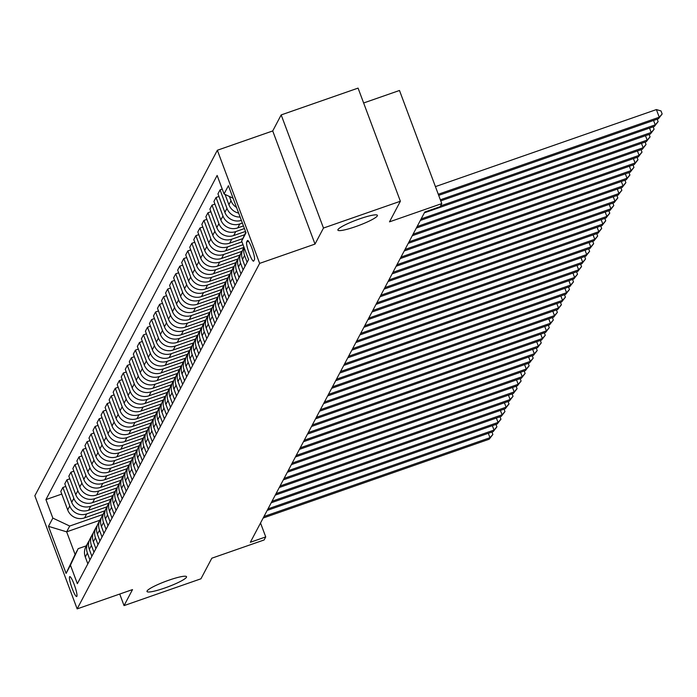 <?xml version="1.0" encoding="UTF-8"?>
<svg xmlns="http://www.w3.org/2000/svg" width="697" height="697" viewBox="0 0 697 697"><rect width="100%" height="100%" fill="white"/><g stroke="black" fill="none" stroke-linecap="round" stroke-linejoin="round"><path stroke-width="1.05" d="M168.831 580.209A21.102 2.971 -20.5 0 1 186.535 576.724A21.102 2.971 -20.5 0 1 164.71 588.024A21.102 2.971 -20.5 0 1 147.006 591.509A21.102 2.971 -20.5 0 1 168.831 580.209M359.713 218.832A21.102 2.971 -20.5 0 1 377.417 215.347A21.102 2.971 -20.5 0 1 355.592 226.638A21.102 2.971 -20.5 0 1 337.888 230.123A21.102 2.971 -20.5 0 1 359.713 218.832M76.87 596.362A10.551 1.638 -109.2 0 0 74.501 585.332A10.551 1.638 -109.2 0 0 69.735 576.611A10.551 1.638 -109.2 0 0 69.552 576.794A10.551 1.638 -109.2 0 0 71.922 587.824A10.551 1.638 -109.2 0 0 76.687 596.536A10.551 1.638 -109.2 0 0 76.87 596.362M217.351 150.247L34.85 495.759L77.149 608.89L259.65 263.379L217.351 150.247L272.719 130.949L315.009 244.081L323.478 228.05L281.179 114.918L272.719 130.949M281.179 114.918L358.075 88.11L400.374 201.241L389.492 221.846L441.776 203.611L399.486 90.479L363.634 102.982M119.727 594.044L124.049 605.606L200.945 578.798L211.827 558.201L264.119 539.966L265.731 536.917L260.53 523.003M323.478 228.05L400.374 201.241M441.776 203.611L440.164 206.669L424.787 212.027L250.354 542.275L265.731 536.917M247.365 240.683L246.651 242.025A10.22 1.586 -109.2 0 0 248.951 252.715A10.22 1.586 -109.2 0 0 253.56 261.157A10.22 1.586 -109.2 0 0 253.743 260.983L254.449 259.641A10.22 1.586 -109.2 0 0 252.157 248.951A10.22 1.586 -109.2 0 0 247.54 240.509A10.22 1.586 -109.2 0 0 247.365 240.683L247.792 240.535M233.077 198.201L224.051 193.958L217.133 175.452L45.924 499.601L61.763 494.077M224.051 193.958L228.407 185.716L246.015 232.798L241.659 241.04L245.788 232.214M99.828 520.267L66.651 531.837L75.11 554.463L78.177 548.661L70.441 565.189L77.358 583.685L248.576 259.537L241.659 241.04M70.441 565.189L66.093 573.422L48.485 526.34L52.841 518.098L45.924 499.601M315.009 244.081L259.65 263.379M124.049 605.606L132.517 589.584L77.149 608.89M78.177 548.661L86.332 545.821M242.364 223.057L239.82 223.946A13.191 12.895 -152.2 0 1 222.944 216L216.026 197.504L218.954 196.484M243.436 225.924L237.729 227.91A13.191 12.895 -152.2 0 1 220.853 219.973L213.935 201.477L216.026 197.504M244.429 228.564L235.795 231.578A13.191 12.895 -152.2 0 1 218.919 223.632L212.001 205.136L214.92 204.116M245.501 231.43L233.695 235.542A13.191 12.895 -152.2 0 1 216.819 227.605L209.902 209.1L212.001 205.136M244.612 234.723L231.761 239.202A13.191 12.895 -152.2 0 1 214.885 231.265L207.967 212.768L210.895 211.749M242.8 238.592L229.662 243.175A13.191 12.895 -152.2 0 1 212.785 235.229L205.876 216.732L207.967 212.768M241.972 241.868L227.727 246.834A13.191 12.895 -152.2 0 1 210.851 238.897L203.942 220.4L206.861 219.381M243.044 244.734L225.636 250.807A13.191 12.895 -152.2 0 1 208.76 242.861L201.842 224.364L203.942 220.4M243.959 247.4L223.702 254.466A13.191 12.895 -152.2 0 1 206.826 246.529L199.908 228.024L202.827 227.004M241.99 251.329L221.602 258.43A13.191 12.895 -152.2 0 1 204.726 250.493L197.809 231.996L199.908 228.024M239.925 255.032L219.668 262.098A13.191 12.895 -152.2 0 1 202.792 254.152L195.874 235.656L198.802 234.636M237.965 258.953L217.577 266.062A13.191 12.895 -152.2 0 1 200.701 258.125L193.783 239.629L195.874 235.656M235.9 262.664L215.643 269.73A13.191 12.895 -152.2 0 1 198.767 261.784L191.849 243.288L194.768 242.268M233.931 266.585L213.543 273.694A13.191 12.895 -152.2 0 1 196.667 265.757L189.75 247.252L191.849 243.288M231.866 270.297L211.609 277.354A13.191 12.895 -152.2 0 1 194.733 269.417L187.815 250.92L190.743 249.901M229.905 274.217L209.509 281.327A13.191 12.895 -152.2 0 1 192.633 273.381L185.724 254.884L187.815 250.92M227.841 277.929L207.575 284.986A13.191 12.895 -152.2 0 1 190.699 277.049L183.781 258.552L186.709 257.533M225.872 281.849L205.484 288.959A13.191 12.895 -152.2 0 1 188.608 281.013L181.69 262.516L183.781 258.552M223.807 285.552L203.55 292.618A13.191 12.895 -152.2 0 1 186.674 284.681L179.756 266.176L182.675 265.156M221.838 289.482L201.45 296.591A13.191 12.895 -152.2 0 1 184.574 288.645L177.657 270.148L179.756 266.176M219.773 293.184L199.516 300.25A13.191 12.895 -152.2 0 1 182.64 292.304L175.722 273.808L178.65 272.788M217.812 297.105L197.425 304.214A13.191 12.895 -152.2 0 1 180.549 296.277L173.631 277.781L175.722 273.808M215.748 300.816L195.491 307.882A13.191 12.895 -152.2 0 1 178.615 299.937L171.697 281.44L174.616 280.421M213.779 304.737L193.391 311.847A13.191 12.895 -152.2 0 1 176.515 303.909L169.598 285.413L171.697 281.44M211.714 308.449L191.457 315.514A13.191 12.895 -152.2 0 1 174.581 307.569L167.663 289.072L170.591 288.053M209.753 312.369L189.357 319.479A13.191 12.895 -152.2 0 1 172.481 311.542L165.572 293.036L167.663 289.072M207.689 316.081L187.423 323.138A13.191 12.895 -152.2 0 1 170.547 315.201L163.629 296.704L166.557 295.685M205.72 320.001L185.332 327.111A13.191 12.895 -152.2 0 1 168.456 319.165L161.538 300.668L163.629 296.704M203.655 323.704L183.398 330.77A13.191 12.895 -152.2 0 1 166.522 322.833L159.604 304.336L162.523 303.317M201.686 327.634L181.298 334.743A13.191 12.895 -152.2 0 1 164.422 326.797L157.505 308.301L159.604 304.336M199.621 331.336L179.364 338.402A13.191 12.895 -152.2 0 1 162.488 330.465L155.57 311.96L158.498 310.94M197.66 335.257L177.273 342.366A13.191 12.895 -152.2 0 1 160.397 334.429L153.479 315.933L155.57 311.96M195.596 338.969L175.33 346.034A13.191 12.895 -152.2 0 1 158.454 338.089L151.545 319.592L154.464 318.573M193.627 342.889L173.239 349.999A13.191 12.895 -152.2 0 1 156.363 342.061L149.446 323.565L151.545 319.592M191.562 346.601L171.305 353.667A13.191 12.895 -152.2 0 1 154.429 345.721L147.511 327.224L150.439 326.205M189.601 350.521L169.205 357.631A13.191 12.895 -152.2 0 1 152.329 349.694L145.412 331.188L147.511 327.224M187.537 354.233L167.271 361.29A13.191 12.895 -152.2 0 1 150.395 353.353L143.477 334.856L146.405 333.837M185.568 358.153L165.18 365.263A13.191 12.895 -152.2 0 1 148.304 357.317L141.386 338.82L143.477 334.856M183.503 361.856L163.246 368.922A13.191 12.895 -152.2 0 1 146.37 360.985L139.452 342.488L142.371 341.469M181.534 365.786L161.146 372.895A13.191 12.895 -152.2 0 1 144.27 364.949L137.353 346.453L139.452 342.488M179.469 369.488L159.212 376.554A13.191 12.895 -152.2 0 1 142.336 368.617L135.418 350.112L138.346 349.092M177.508 373.409L157.113 380.518A13.191 12.895 -152.2 0 1 140.236 372.581L133.327 354.085L135.418 350.112M175.444 377.121L155.178 384.186A13.191 12.895 -152.2 0 1 138.302 376.241L131.393 357.744L134.312 356.725M173.475 381.041L153.087 388.151A13.191 12.895 -152.2 0 1 136.211 380.213L129.293 361.717L131.393 357.744M171.41 384.753L151.153 391.819A13.191 12.895 -152.2 0 1 134.277 383.873L127.359 365.376L130.278 364.357M169.449 388.673L149.053 395.783A13.191 12.895 -152.2 0 1 132.177 387.846L125.26 369.34L127.359 365.376M167.385 392.385L147.119 399.442A13.191 12.895 -152.2 0 1 130.243 391.505L123.325 373.008L126.253 371.989M165.416 396.305L145.028 403.415A13.191 12.895 -152.2 0 1 128.152 395.469L121.234 376.972L123.325 373.008M163.351 400.017L143.094 407.074A13.191 12.895 -152.2 0 1 126.218 399.137L119.3 380.64L122.219 379.621M161.382 403.938L140.994 411.047A13.191 12.895 -152.2 0 1 124.118 403.101L117.201 384.605L119.3 380.64M159.317 407.64L139.06 414.706A13.191 12.895 -152.2 0 1 122.184 406.769L115.266 388.264L118.194 387.244M157.356 411.57L136.96 418.67A13.191 12.895 -152.2 0 1 120.084 410.733L113.175 392.237L115.266 388.264M155.292 415.273L135.026 422.338A13.191 12.895 -152.2 0 1 118.15 414.393L111.241 395.896L114.16 394.877M153.323 419.193L132.935 426.303A13.191 12.895 -152.2 0 1 116.059 418.366L109.141 399.869L111.241 395.896M151.258 422.905L131.001 429.971A13.191 12.895 -152.2 0 1 114.125 422.025L107.207 403.528L110.126 402.509M149.297 426.825L128.901 433.935A13.191 12.895 -152.2 0 1 112.025 425.998L105.108 407.492L107.207 403.528M147.224 430.537L126.967 437.603A13.191 12.895 -152.2 0 1 110.091 429.657L103.173 411.16L106.101 410.141M145.264 434.458L124.876 441.567A13.191 12.895 -152.2 0 1 108 433.63L101.082 415.124L103.173 411.16M143.199 438.169L122.942 445.226A13.191 12.895 -152.2 0 1 106.066 437.289L99.148 418.792L102.067 417.773M141.23 442.09L120.842 449.199A13.191 12.895 -152.2 0 1 103.966 441.253L97.049 422.757L99.148 418.792M139.165 445.792L118.908 452.858A13.191 12.895 -152.2 0 1 102.032 444.921L95.114 426.416L98.042 425.405M137.204 449.722L116.808 456.831A13.191 12.895 -152.2 0 1 99.932 448.885L93.023 430.389L95.114 426.416M135.14 453.425L114.874 460.49A13.191 12.895 -152.2 0 1 97.998 452.553L91.089 434.048L94.008 433.029M133.171 457.345L112.783 464.455A13.191 12.895 -152.2 0 1 95.907 456.518L88.989 438.021L91.089 434.048M131.106 461.057L110.849 468.123A13.191 12.895 -152.2 0 1 93.973 460.177L87.055 441.68L89.974 440.661M129.137 464.977L108.749 472.087A13.191 12.895 -152.2 0 1 91.873 464.15L84.956 445.653L87.055 441.68M127.072 468.689L106.815 475.755A13.191 12.895 -152.2 0 1 89.939 467.809L83.021 449.312L85.949 448.293M125.111 472.61L104.724 479.719A13.191 12.895 -152.2 0 1 87.848 471.782L80.93 453.277L83.021 449.312M123.047 476.321L102.79 483.378A13.191 12.895 -152.2 0 1 85.914 475.441L78.996 456.944L81.915 455.925M121.078 480.242L100.69 487.351A13.191 12.895 -152.2 0 1 83.814 479.405L76.897 460.909L78.996 456.944M119.013 483.945L98.756 491.01A13.191 12.895 -152.2 0 1 81.88 483.073L74.962 464.577L77.89 463.557M117.052 487.874L96.656 494.983A13.191 12.895 -152.2 0 1 79.78 487.037L72.871 468.541L74.962 464.577M114.988 491.577L94.722 498.643A13.191 12.895 -152.2 0 1 77.846 490.705L70.928 472.2L73.856 471.181M113.019 495.497L92.631 502.607A13.191 12.895 -152.2 0 1 75.755 494.67L68.837 476.173L70.928 472.2M110.954 499.209L90.697 506.275A13.191 12.895 -152.2 0 1 73.821 498.329L66.903 479.832L69.822 478.813M108.985 503.129L88.597 510.239A13.191 12.895 -152.2 0 1 71.721 502.302L64.804 483.805L66.903 479.832M106.92 506.841L86.663 513.907A13.191 12.895 -152.2 0 1 69.787 505.961L62.869 487.464L65.797 486.445M104.959 510.762L84.572 517.871A13.191 12.895 -152.2 0 1 67.696 509.934L60.778 491.429L62.869 487.464M102.895 514.473L69.717 526.035L66.651 531.837L48.485 526.34M241.38 220.409A13.191 12.895 -152.2 0 1 224.878 212.341L217.961 193.844L220.06 189.872L222.247 189.114M236.518 207.418A13.191 12.895 -152.2 0 1 231.003 200.745L229.409 196.476M238.635 213.082A13.191 12.895 -152.2 0 1 228.912 204.709L225.07 194.428M240.117 217.028A13.191 12.895 -152.2 0 1 226.978 208.377L220.06 189.872M247.13 262.272L244.577 255.459A13.191 12.895 -152.2 0 1 244.168 247.74M245.03 266.245L242.486 259.432A13.191 12.895 -152.2 0 1 243.131 248.977L244.002 247.313M243.096 269.905L240.552 263.091A13.191 12.895 -152.2 0 1 242.312 250.894M241.005 273.877L238.452 267.056A13.191 12.895 -152.2 0 1 239.097 256.609L241.188 252.645M239.071 277.537L236.518 270.724A13.191 12.895 -152.2 0 1 238.278 258.517M236.971 281.501L234.427 274.688A13.191 12.895 -152.2 0 1 235.063 264.241L237.163 260.269M235.037 285.169L232.493 278.356A13.191 12.895 -152.2 0 1 234.253 266.149M232.946 289.133L230.393 282.32A13.191 12.895 -152.2 0 1 231.038 271.874L233.129 267.901M231.012 292.801L228.459 285.979A13.191 12.895 -152.2 0 1 230.219 273.782M228.912 296.765L226.359 289.952A13.191 12.895 -152.2 0 1 227.004 279.497L229.104 275.533M226.978 300.424L224.425 293.611A13.191 12.895 -152.2 0 1 226.185 281.414M224.878 304.397L222.334 297.584A13.191 12.895 -152.2 0 1 222.979 287.129L225.07 283.165M222.944 308.057L220.4 301.243A13.191 12.895 -152.2 0 1 222.16 289.046M220.853 312.029L218.3 305.208A13.191 12.895 -152.2 0 1 218.945 294.761L221.036 290.797M218.919 315.689L216.366 308.876A13.191 12.895 -152.2 0 1 218.126 296.669M216.819 319.653L214.275 312.84A13.191 12.895 -152.2 0 1 214.911 302.393L217.011 298.421M214.885 323.321L212.341 316.508A13.191 12.895 -152.2 0 1 214.101 304.301M212.794 327.285L210.241 320.472A13.191 12.895 -152.2 0 1 210.886 310.026L212.977 306.053M210.851 330.953L208.307 324.131A13.191 12.895 -152.2 0 1 210.067 311.934M208.76 334.917L206.207 328.104A13.191 12.895 -152.2 0 1 206.852 317.649L208.952 313.685M206.826 338.576L204.273 331.763A13.191 12.895 -152.2 0 1 206.033 319.566M204.726 342.549L202.182 335.736A13.191 12.895 -152.2 0 1 202.818 325.281L204.918 321.317M202.792 346.209L200.248 339.395A13.191 12.895 -152.2 0 1 202.008 327.198M200.701 350.182L198.148 343.36A13.191 12.895 -152.2 0 1 198.793 332.913L200.884 328.949M198.767 353.841L196.214 347.028A13.191 12.895 -152.2 0 1 197.974 334.821M196.667 357.805L194.123 350.992A13.191 12.895 -152.2 0 1 194.759 340.545L196.859 336.573M194.733 361.473L192.189 354.66A13.191 12.895 -152.2 0 1 193.949 342.454M192.633 365.437L190.089 358.624A13.191 12.895 -152.2 0 1 190.734 348.178L192.825 344.205M190.699 369.105L188.155 362.283A13.191 12.895 -152.2 0 1 189.915 350.086M188.608 373.069L186.055 366.256A13.191 12.895 -152.2 0 1 186.7 355.81L188.8 351.837M186.674 376.737L184.121 369.915A13.191 12.895 -152.2 0 1 185.881 357.718M184.574 380.701L182.03 373.888A13.191 12.895 -152.2 0 1 182.666 363.433L184.766 359.469M182.64 384.361L180.096 377.547A13.191 12.895 -152.2 0 1 181.856 365.35M180.549 388.334L177.996 381.52A13.191 12.895 -152.2 0 1 178.641 371.065L180.732 367.101M178.615 391.993L176.062 385.18A13.191 12.895 -152.2 0 1 177.822 372.982M176.515 395.966L173.971 389.144A13.191 12.895 -152.2 0 1 174.607 378.698L176.707 374.733M174.581 399.625L172.037 392.812A13.191 12.895 -152.2 0 1 173.797 380.606M172.481 403.589L169.937 396.776A13.191 12.895 -152.2 0 1 170.582 386.33L172.673 382.357M170.547 407.257L168.003 400.444A13.191 12.895 -152.2 0 1 169.763 388.238M168.456 411.221L165.903 404.408A13.191 12.895 -152.2 0 1 166.548 393.962L168.648 389.989M166.522 414.889L163.969 408.067A13.191 12.895 -152.2 0 1 165.729 395.87M164.422 418.853L161.878 412.04A13.191 12.895 -152.2 0 1 162.514 401.585L164.614 397.621M162.488 422.513L159.944 415.7A13.191 12.895 -152.2 0 1 161.704 403.502M160.397 426.486L157.844 419.672A13.191 12.895 -152.2 0 1 158.489 409.217L160.58 405.253M158.463 430.145L155.91 423.332A13.191 12.895 -152.2 0 1 157.67 411.134M156.363 434.118L153.819 427.296A13.191 12.895 -152.2 0 1 154.455 416.85L156.555 412.885M154.429 437.777L151.885 430.964A13.191 12.895 -152.2 0 1 153.645 418.758M152.329 441.741L149.785 434.928A13.191 12.895 -152.2 0 1 150.43 424.482L152.521 420.509M150.395 445.409L147.851 438.596A13.191 12.895 -152.2 0 1 149.611 426.39M148.304 449.373L145.751 442.56A13.191 12.895 -152.2 0 1 146.396 432.114L148.496 428.141M146.37 453.041L143.817 446.219A13.191 12.895 -152.2 0 1 145.577 434.022M144.27 457.005L141.726 450.192A13.191 12.895 -152.2 0 1 142.362 439.737L144.462 435.773M142.336 460.665L139.792 453.852A13.191 12.895 -152.2 0 1 141.552 441.654M140.245 464.638L137.692 457.824A13.191 12.895 -152.2 0 1 138.337 447.369L140.428 443.405M138.311 468.297L135.758 461.484A13.191 12.895 -152.2 0 1 137.518 449.286M136.211 472.27L133.667 465.448A13.191 12.895 -152.2 0 1 134.303 455.002L136.403 451.037M134.277 475.929L131.724 469.116A13.191 12.895 -152.2 0 1 133.484 456.91M132.177 479.893L129.633 473.08A13.191 12.895 -152.2 0 1 130.278 462.634L132.369 458.661M130.243 483.561L127.699 476.748A13.191 12.895 -152.2 0 1 129.459 464.542M128.152 487.525L125.599 480.712A13.191 12.895 -152.2 0 1 126.244 470.266L128.335 466.293M126.218 491.193L123.665 484.371A13.191 12.895 -152.2 0 1 125.425 472.174M124.118 495.158L121.574 488.344A13.191 12.895 -152.2 0 1 122.21 477.889L124.31 473.925M122.184 498.817L119.64 492.004A13.191 12.895 -152.2 0 1 121.4 479.806M120.093 502.79L117.54 495.976A13.191 12.895 -152.2 0 1 118.185 485.521L120.276 481.557M118.159 506.449L115.606 499.636A13.191 12.895 -152.2 0 1 117.366 487.438M116.059 510.422L113.506 503.6A13.191 12.895 -152.2 0 1 114.151 493.154L116.251 489.189M114.125 514.081L111.572 507.268A13.191 12.895 -152.2 0 1 113.332 495.062M112.025 518.054L109.481 511.232A13.191 12.895 -152.2 0 1 110.117 500.786L112.217 496.813M110.091 521.713L107.547 514.9A13.191 12.895 -152.2 0 1 109.307 502.694M108 525.677L105.447 518.864A13.191 12.895 -152.2 0 1 106.092 508.418L108.183 504.445M106.066 529.345L103.513 522.523A13.191 12.895 -152.2 0 1 105.273 510.326M103.966 533.31L101.422 526.496A13.191 12.895 -152.2 0 1 102.058 516.05L104.158 512.077M102.032 536.978L99.488 530.156A13.191 12.895 -152.2 0 1 101.248 517.958M99.941 540.942L97.388 534.129A13.191 12.895 -152.2 0 1 98.033 523.674L100.124 519.709M97.998 544.601L95.454 537.788A13.191 12.895 -152.2 0 1 97.214 525.59M95.907 548.574L93.354 541.761A13.191 12.895 -152.2 0 1 93.999 531.306L96.099 527.341M93.973 552.233L91.42 545.42A13.191 12.895 -152.2 0 1 93.18 533.222M91.873 556.206L89.329 549.384A13.191 12.895 -152.2 0 1 89.965 538.938L92.065 534.974M89.939 559.865L87.395 553.052A13.191 12.895 -152.2 0 1 89.155 540.846M52.841 518.098L69.717 526.035M87.848 563.829L85.295 557.016A13.191 12.895 -152.2 0 1 85.94 546.57L88.031 542.597M66.093 573.422L75.11 554.463M438.282 194.263L659.249 117.227L658.447 118.751L438.701 195.369M435.425 186.622L656.391 109.577L659.249 117.227L662.15 113.994L658.447 118.751M656.391 109.577L661.009 110.936L662.15 113.994M440.347 199.778L655.224 124.859L654.413 126.384L440.757 200.875M657.21 119.187L658.116 121.626L655.224 124.859L653.577 120.45M658.116 121.626L654.413 126.384M440.556 205.92L651.19 132.482L650.379 134.016L424.377 212.812M653.176 126.81L654.091 129.259L651.19 132.482L649.543 128.082M654.091 129.259L650.379 134.016M421.154 218.919L647.156 140.114L646.354 141.639L420.343 220.444M649.142 134.443L650.057 136.891L647.156 140.114L645.509 135.715M650.057 136.891L646.354 141.639M417.12 226.551L643.131 147.747L642.32 149.271L416.309 228.076M645.117 142.075L646.032 144.514L643.131 147.747L641.484 143.338M646.032 144.514L642.32 149.271M413.086 234.175L639.097 155.379L638.295 156.903L412.284 235.708M641.083 149.707L641.998 152.146L639.097 155.379L637.45 150.97M641.998 152.146L638.295 156.903M409.061 241.807L635.072 163.011L634.261 164.536L408.25 243.331M637.058 157.339L637.964 159.779L635.072 163.011L633.425 158.602M637.964 159.779L634.261 164.536M405.027 249.439L631.038 170.634L630.227 172.168L404.225 250.964M633.024 164.962L633.939 167.411L631.038 170.634L629.391 166.234M633.939 167.411L630.227 172.168M401.002 257.071L627.004 178.266L626.202 179.791L400.191 258.596M628.99 172.595L629.905 175.043L627.004 178.266L625.357 173.867M629.905 175.043L626.202 179.791M396.968 264.703L622.979 185.899L622.168 187.423L396.157 266.228M624.965 180.227L625.88 182.666L622.979 185.899L621.332 181.49M625.88 182.666L622.168 187.423M392.934 272.327L618.945 193.531L618.143 195.055L392.132 273.86M620.931 187.859L621.846 190.298L618.945 193.531L617.298 189.122M621.846 190.298L618.143 195.055M388.909 279.959L614.92 201.163L614.109 202.688L388.098 281.483M616.897 195.491L617.812 197.931L614.92 201.163L613.264 196.754M617.812 197.931L614.109 202.688M384.875 287.591L610.886 208.795L610.075 210.32L384.073 289.116M612.872 203.115L613.787 205.563L610.886 208.795L609.239 204.387M613.787 205.563L610.075 210.32M380.841 295.223L606.852 216.418L606.05 217.952L380.039 296.748M608.838 210.747L609.753 213.195L606.852 216.418L605.205 212.019M609.753 213.195L606.05 217.952M376.816 302.855L602.827 224.051L602.016 225.575L376.005 304.38M604.813 218.379L605.719 220.818L602.827 224.051L601.18 219.642M605.719 220.818L602.016 225.575M372.782 310.479L598.793 231.683L597.991 233.207L371.98 312.012M600.779 226.011L601.694 228.45L598.793 231.683L597.146 227.274M601.694 228.45L597.991 233.207M368.757 318.111L594.759 239.315L593.957 240.84L367.946 319.635M596.745 233.643L597.66 236.083L594.759 239.315L593.112 234.906M597.66 236.083L593.957 240.84M364.723 325.743L590.734 246.947L589.923 248.472L363.921 327.268M592.72 241.267L593.635 243.715L590.734 246.947L589.087 242.539M593.635 243.715L589.923 248.472M360.689 333.375L586.7 254.571L585.898 256.104L359.887 334.9M588.686 248.899L589.601 251.347L586.7 254.571L585.053 250.171M589.601 251.347L585.898 256.104M356.664 341.007L582.675 262.203L581.864 263.727L355.853 342.532M584.661 256.531L585.567 258.979L582.675 262.203L581.028 257.803M585.567 258.979L581.864 263.727M352.63 348.639L578.641 269.835L577.839 271.36L351.828 350.164M580.627 264.163L581.542 266.602L578.641 269.835L576.994 265.426M581.542 266.602L577.839 271.36M348.605 356.263L574.607 277.467L573.805 278.992L347.794 357.796M576.593 271.795L577.508 274.235L574.607 277.467L572.96 273.058M577.508 274.235L573.805 278.992M344.571 363.895L570.582 285.099L569.771 286.624L343.76 365.42M572.568 279.427L573.483 281.867L570.582 285.099L568.935 280.691M573.483 281.867L569.771 286.624M340.537 371.527L566.548 292.723L565.746 294.256L339.735 373.052M568.534 287.051L569.449 289.499L566.548 292.723L564.901 288.323M569.449 289.499L565.746 294.256M336.512 379.159L562.523 300.355L561.712 301.879L335.701 380.684M564.509 294.683L565.415 297.131L562.523 300.355L560.876 295.955M565.415 297.131L561.712 301.879M332.478 386.791L558.489 307.987L557.687 309.512L331.676 388.316M560.475 302.315L561.39 304.755L558.489 307.987L556.842 303.578M561.39 304.755L557.687 309.512M328.453 394.415L554.455 315.619L553.653 317.144L327.642 395.948M556.441 309.947L557.356 312.387L554.455 315.619L552.808 311.21M557.356 312.387L553.653 317.144M324.419 402.047L550.43 323.251L549.619 324.776L323.608 403.572M552.416 317.579L553.331 320.019L550.43 323.251L548.783 318.843M553.331 320.019L549.619 324.776M320.385 409.679L546.396 330.883L545.594 332.408L319.583 411.204M548.382 325.203L549.297 327.651L546.396 330.883L544.749 326.475M549.297 327.651L545.594 332.408M316.36 417.311L542.371 338.507L541.56 340.031L315.549 418.836M544.357 332.835L545.263 335.283L542.371 338.507L540.724 334.107M545.263 335.283L541.56 340.031M312.326 424.943L538.337 346.139L537.526 347.664L311.524 426.468M540.323 340.467L541.238 342.907L538.337 346.139L536.69 341.73M541.238 342.907L537.526 347.664M308.301 432.567L534.303 353.771L533.501 355.296L307.49 434.1M536.289 348.099L537.204 350.539L534.303 353.771L532.656 349.363M537.204 350.539L533.501 355.296M304.267 440.199L530.278 361.403L529.467 362.928L303.456 441.724M532.264 355.731L533.179 358.171L530.278 361.403L528.631 356.995M533.179 358.171L529.467 362.928M300.233 447.831L526.244 369.035L525.442 370.56L299.431 449.356M528.23 363.355L529.145 365.803L526.244 369.035L524.597 364.627M529.145 365.803L525.442 370.56M296.208 455.463L522.219 376.659L521.408 378.192L295.397 456.988M524.205 370.987L525.111 373.435L522.219 376.659L520.563 372.259M525.111 373.435L521.408 378.192M292.174 463.096L518.185 384.291L517.374 385.816L291.372 464.62M520.171 378.619L521.086 381.067L518.185 384.291L516.538 379.882M521.086 381.067L517.374 385.816M288.14 470.728L514.151 391.923L513.349 393.448L287.338 472.252M516.137 386.251L517.052 388.691L514.151 391.923L512.504 387.515M517.052 388.691L513.349 393.448M284.115 478.351L510.126 399.555L509.315 401.08L283.304 479.876M512.112 393.883L513.027 396.323L510.126 399.555L508.479 395.147M513.027 396.323L509.315 401.08M280.081 485.983L506.092 407.187L505.29 408.712L279.279 487.508M508.078 401.516L508.993 403.955L506.092 407.187L504.445 402.779M508.993 403.955L505.29 408.712M276.056 493.615L502.067 414.811L501.256 416.344L275.245 495.14M504.044 409.139L504.959 411.587L502.067 414.811L500.411 410.411M504.959 411.587L501.256 416.344M272.022 501.248L498.033 422.443L497.222 423.968L271.22 502.772M500.019 416.771L500.934 419.219L498.033 422.443L496.386 418.043M500.934 419.219L497.222 423.968M267.988 508.88L493.999 430.075L493.197 431.6L267.186 510.404M495.985 424.403L496.9 426.843L493.999 430.075L492.352 425.667M496.9 426.843L493.197 431.6M263.963 516.503L489.974 437.707L489.163 439.232L263.152 518.037M491.96 432.035L492.866 434.475L489.974 437.707L488.327 433.299M492.866 434.475L489.163 439.232M237.729 227.91L239.82 223.946M233.695 235.542L235.795 231.578M229.662 243.175L231.761 239.202M225.636 250.807L227.727 246.834M221.602 258.43L223.702 254.466M217.577 266.062L219.668 262.098M213.543 273.694L215.643 269.73M209.509 281.327L211.609 277.354M205.484 288.959L207.575 284.986M201.45 296.591L203.55 292.618M197.425 304.214L199.516 300.25M193.391 311.847L195.491 307.882M189.357 319.479L191.457 315.514M185.332 327.111L187.423 323.138M181.298 334.743L183.398 330.77M177.273 342.366L179.364 338.402M173.239 349.999L175.33 346.034M169.205 357.631L171.305 353.667M165.18 365.263L167.271 361.29M161.146 372.895L163.246 368.922M157.113 380.518L159.212 376.554M153.087 388.151L155.178 384.186M149.053 395.783L151.153 391.819M145.028 403.415L147.119 399.442M140.994 411.047L143.094 407.074M136.96 418.67L139.06 414.706M132.935 426.303L135.026 422.338M128.901 433.935L131.001 429.971M124.876 441.567L126.967 437.603M120.842 449.199L122.942 445.226M116.808 456.831L118.908 452.858M112.783 464.455L114.874 460.49M108.749 472.087L110.849 468.123M104.724 479.719L106.815 475.755M100.69 487.351L102.79 483.378M96.656 494.983L98.756 491.01M92.631 502.607L94.722 498.643M88.597 510.239L90.697 506.275M84.572 517.871L86.663 513.907M228.912 204.709L231.003 200.745M242.486 259.432L244.577 255.459M224.878 212.341L226.978 208.377M238.452 267.056L240.552 263.091M220.853 219.973L222.944 216M234.427 274.688L236.518 270.724M216.819 227.605L218.919 223.632M230.393 282.32L232.493 278.356M212.785 235.229L214.885 231.265M226.359 289.952L228.459 285.979M208.76 242.861L210.851 238.897M222.334 297.584L224.425 293.611M204.726 250.493L206.826 246.529M218.3 305.208L220.4 301.243M200.701 258.125L202.792 254.152M214.275 312.84L216.366 308.876M196.667 265.757L198.767 261.784M210.241 320.472L212.341 316.508M192.633 273.381L194.733 269.417M206.207 328.104L208.307 324.131M188.608 281.013L190.699 277.049M202.182 335.736L204.273 331.763M184.574 288.645L186.674 284.681M198.148 343.36L200.248 339.395M180.549 296.277L182.64 292.304M194.123 350.992L196.214 347.028M176.515 303.909L178.615 299.937M190.089 358.624L192.189 354.66M172.481 311.542L174.581 307.569M186.055 366.256L188.155 362.283M168.456 319.165L170.547 315.201M182.03 373.888L184.121 369.915M164.422 326.797L166.522 322.833M177.996 381.52L180.096 377.547M160.397 334.429L162.488 330.465M173.971 389.144L176.062 385.18M156.363 342.061L158.454 338.089M169.937 396.776L172.037 392.812M152.329 349.694L154.429 345.721M165.903 404.408L168.003 400.444M148.304 357.317L150.395 353.353M161.878 412.04L163.969 408.067M144.27 364.949L146.37 360.985M157.844 419.672L159.944 415.7M140.236 372.581L142.336 368.617M153.819 427.296L155.91 423.332M136.211 380.213L138.302 376.241M149.785 434.928L151.885 430.964M132.177 387.846L134.277 383.873M145.751 442.56L147.851 438.596M128.152 395.469L130.243 391.505M141.726 450.192L143.817 446.219M124.118 403.101L126.218 399.137M137.692 457.824L139.792 453.852M120.084 410.733L122.184 406.769M133.667 465.448L135.758 461.484M116.059 418.366L118.15 414.393M129.633 473.08L131.724 469.116M112.025 425.998L114.125 422.025M125.599 480.712L127.699 476.748M108 433.63L110.091 429.657M121.574 488.344L123.665 484.371M103.966 441.253L106.066 437.289M117.54 495.976L119.64 492.004M99.932 448.885L102.032 444.921M113.506 503.6L115.606 499.636M95.907 456.518L97.998 452.553M109.481 511.232L111.572 507.268M91.873 464.15L93.973 460.177M105.447 518.864L107.547 514.9M87.848 471.782L89.939 467.809M101.422 526.496L103.513 522.523M83.814 479.405L85.914 475.441M97.388 534.129L99.488 530.156M79.78 487.037L81.88 483.073M93.354 541.761L95.454 537.788M75.755 494.67L77.846 490.705M89.329 549.384L91.42 545.42M71.721 502.302L73.821 498.329M85.295 557.016L87.395 553.052M67.696 509.934L69.787 505.961M248.602 241.345L246.651 242.025"/></g></svg>
